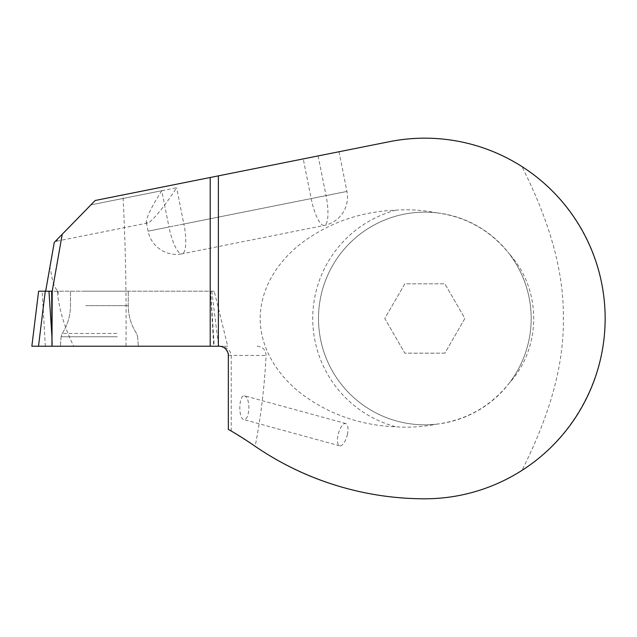 <?xml version="1.0" encoding="UTF-8"?>
<svg xmlns="http://www.w3.org/2000/svg" width="637" height="637" viewBox="0 0 637 637"><rect width="100%" height="100%" fill="white"/><g stroke="black" fill="none" stroke-linecap="round" stroke-linejoin="round"><path stroke-width="0.48" stroke-dasharray="3.19 2.39" d="M125.959 346.225L73.749 346.225C65.3 329.289 59.966 312.337 57.728 295.385L58.071 291.205C51.947 285.432 52.146 275.256 49.837 267.492L54.256 242.426L95.192 200.48L122.941 194.93C125.497 243.135 126.5 293.561 125.959 346.225L219.096 346.225C224.702 346.783 227.783 349.864 228.341 355.47L228.341 429.346M73.749 346.225L227.727 346.225L214.223 291.181L45.657 291.181L49.837 267.492M85.796 291.181L128.26 291.181L85.796 291.181M214.223 291.181L38.61 291.181M45.657 291.181L51.701 291.181M57.282 291.181L58.071 293.968L57.728 295.385M31.858 346.225L218.571 346.225L51.971 346.225L52.545 346.225L51.923 336.694L52.545 346.225L227.727 346.225M395.919 210.162A112.12 112.12 0 0 0 395.919 426.806C363.002 425.476 333.485 415.889 307.384 398.037C282.08 380.958 260.326 352.11 260.191 318.755C260.214 285.185 281.65 256.472 306.978 239.209C333.231 221.19 362.875 211.508 395.919 210.162C409.424 209.231 422.896 210.106 436.337 212.766A106.339 106.339 0 0 0 318.5 318.484A106.339 106.339 0 0 0 436.337 424.202C422.936 426.87 409.464 427.738 395.919 426.806M509.465 382.877A106.339 106.339 0 0 0 509.465 254.091C541.912 289.644 541.673 347.603 509.465 382.877C490.546 406.565 466.165 420.34 436.337 424.202M257.125 346.225C262.762 346.719 265.748 349.801 266.099 355.47C264.435 387.169 260.796 417.45 255.166 446.314C304.454 480.521 361.012 498.015 424.839 498.795C459.962 498.524 492.345 489.049 521.982 470.393C543.934 426.464 564.056 374.046 563.363 318.54C564.103 263.089 543.95 210.521 521.982 166.576C480.648 141.167 436.488 132.862 389.51 141.669L122.941 194.93M436.337 212.766C466.236 216.684 490.609 230.459 509.465 254.091M95.192 200.48L57.234 239.369L95.192 200.48L339.019 151.757L95.192 200.48M219.096 346.225C226.446 346.783 230.49 349.864 231.223 355.47L231.223 431.018L255.166 446.314M229.869 430.23L230.498 430.596M521.982 470.393C572.974 437.778 605.15 379.27 605.15 318.492C605.15 257.714 573.125 199.285 521.982 166.576M244.29 395.816L244.783 395.88C247.315 397.13 248.693 401.087 248.908 407.728C248.549 415.547 246.853 419.496 243.804 419.584C238.19 418.66 238.676 395.203 244.29 395.816M161.742 190.718C151.415 207.113 146.271 217.623 146.303 222.233L147.497 223.03C151.224 222.616 165.11 205.791 176.616 187.748L90.908 204.867L161.742 190.718L168.988 226.987L148.087 231.159L183.862 224.017L176.616 187.748M339.019 151.757L346.942 191.426A28.896 28.896 0 0 1 324.273 225.426L182.086 253.837A28.896 7.58 78.7 0 1 168.988 226.987L311.175 198.577A28.896 7.58 78.7 0 0 324.273 225.426A28.896 7.58 78.7 0 0 326.263 196.737A28.896 7.58 78.7 0 0 326.04 195.607L346.942 191.426L311.175 198.577L303.244 158.908M444.857 353.161L404.821 353.161L384.796 318.484L404.821 283.807L444.857 283.807L464.875 318.484L444.857 353.161L404.821 353.161L384.796 318.484L404.821 283.807L444.857 283.807L464.875 318.484L444.857 353.161M318.5 318.484A106.339 106.339 0 0 0 478.005 410.578A106.339 106.339 0 0 0 478.005 226.39A106.339 106.339 0 0 0 318.5 318.484M347.332 434.689A11.562 4.475 105.3 0 0 345.772 423.541A11.562 4.475 105.3 0 0 338.406 433.51A11.562 4.475 105.3 0 0 339.664 445.836A11.562 4.475 105.3 0 0 347.332 434.689M81.09 346.225L138.301 346.225L81.09 346.225M58.071 293.968L58.071 291.205M38.507 346.225L214.255 346.225L210.672 291.181M228.341 355.35L266.099 355.47M318.118 155.93L326.04 195.607L183.862 224.017A28.896 7.58 78.7 0 1 182.086 253.837A28.896 28.896 0 0 1 148.095 231.175M117.335 336.758L61.096 336.758L117.335 336.758M116.81 333.454L62.203 333.454L116.81 333.454M85.796 305.656L128.26 305.656L85.796 305.656M45.331 346.225L42.161 291.181M210.528 291.181L213.698 346.225M147.497 223.03L57.051 241.105M148.087 231.159L146.303 222.233M345.772 423.541L244.775 395.88M339.664 445.836L243.804 419.584M61.096 336.758L60.427 346.225L61.096 336.758L62.203 333.454C67.649 324.989 70.412 315.721 70.468 305.656L70.468 291.181L70.468 305.656C70.412 315.721 67.649 324.989 62.203 333.454L61.096 336.758M137.64 336.758L138.301 346.225L137.64 336.758L136.525 333.454C131.079 324.989 128.324 315.721 128.26 305.656L128.26 291.181L128.26 305.656C128.324 315.721 131.079 324.989 136.525 333.454L137.64 336.758M211.81 291.181L218.571 346.225"/><path stroke-width="0.96" d="M45.657 291.181L54.256 242.426L56.462 240.165L56.558 241.2L57.234 239.369L62.227 234.257L52.218 291.205L51.693 291.205L51.971 346.225L31.85 346.225L38.61 291.181L51.693 291.205M52.218 291.205L51.971 346.225M218.387 346.225L219.096 346.225A9.244 9.244 0 0 1 228.341 355.47L228.341 429.346A369.874 369.874 0 0 1 254.179 445.637A300.521 300.521 0 0 0 424.839 498.795A180.311 180.311 0 0 0 604.274 300.736A180.311 180.311 0 0 0 389.51 141.669L210.21 177.492L210.21 346.225L218.387 346.225L218.387 175.86M52.218 346.225L210.21 346.225M62.227 234.257L95.192 200.48L210.21 177.492M228.341 429.346L229.869 430.23M230.498 430.596L231.223 431.018M56.462 240.165L57.234 239.369M45.331 346.225L214.255 346.225L45.331 346.225M48.961 291.181L51.923 336.694M38.507 346.225L45.267 291.181M225.681 349.036C227.704 351.6 228.587 353.742 228.341 355.47M38.61 291.181L31.85 346.225"/></g></svg>
